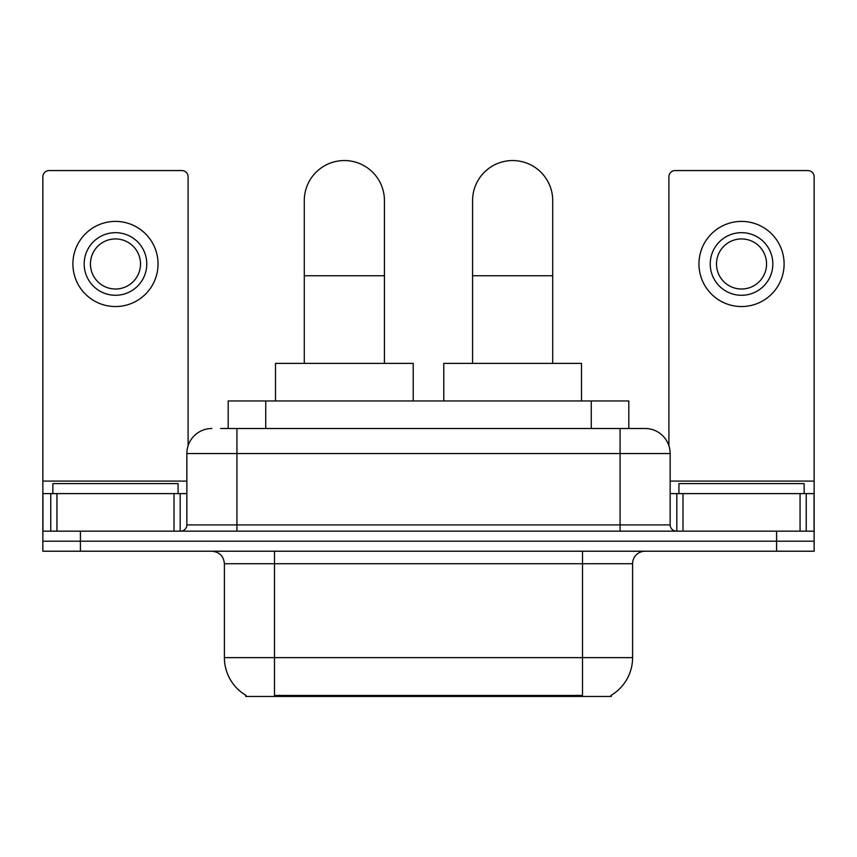 <?xml version="1.0" encoding="UTF-8"?>
<svg xmlns="http://www.w3.org/2000/svg" width="857" height="857" viewBox="0 0 857 857"><rect width="100%" height="100%" fill="white"/><g stroke="black" fill="none" stroke-linecap="round" stroke-linejoin="round"><path stroke-width="1.29" d="M228.187 428.5L228.187 400.958L628.813 400.958L628.813 428.5M611.309 695.22L611.309 696.452L245.691 696.452L245.691 695.22M246.066 695.445A43.825 43.825 0 0 1 224.405 657.64L274.486 657.64L274.486 695.445L582.514 695.445L582.514 657.64L632.595 657.64L632.595 563.724A12.523 12.523 0 0 1 645.117 551.212M224.405 657.64L224.405 563.724C223.666 556.118 219.488 551.951 211.883 551.212M610.934 695.445A43.825 43.825 0 0 0 632.595 657.64M80.408 551.212L814.15 551.212L814.15 541.185L42.85 541.185L42.85 551.212L80.408 551.212L80.408 541.185L42.85 541.185L42.85 493.611L56.937 493.611L56.937 531.169M221.224 428.5L645.117 428.5A25.046 25.046 0 0 1 670.153 453.546L670.153 524.913C670.528 528.715 672.616 530.804 676.419 531.169M220.656 428.5L236.928 428.5L236.928 453.546L186.847 453.546L186.847 524.913A6.256 6.256 0 0 1 180.581 531.169M211.883 428.5A25.046 25.046 0 0 0 186.847 453.546M776.592 551.212L776.592 541.185L814.15 541.185L814.15 493.611L814.15 531.169L42.85 531.169M776.592 531.169L776.592 541.185L80.408 541.185L80.408 531.169M670.153 453.546L620.072 453.546L620.072 428.5L645.117 428.5M178.074 493.611L178.074 483.594L52.866 483.594L52.866 493.611M174.014 531.169L174.014 493.611L56.937 493.611M188.09 445.726L188.09 176.821A6.256 6.256 0 0 0 181.834 170.564L49.106 170.564A6.256 6.256 0 0 0 42.85 176.821L42.85 493.611M174.014 493.611L186.847 493.611M115.47 232.665A31.302 31.302 0 0 0 84.168 263.977A31.302 31.302 0 0 0 115.47 295.279A31.302 31.302 0 0 0 146.772 263.977A31.302 31.302 0 0 0 115.47 232.665M115.47 238.932A25.046 25.046 0 0 0 90.435 263.977A25.046 25.046 0 0 0 115.47 289.013A25.046 25.046 0 0 0 140.516 263.977A25.046 25.046 0 0 0 115.47 238.932M115.47 306.549A42.571 42.571 0 0 0 158.042 263.977A42.571 42.571 0 0 0 115.47 221.406A42.571 42.571 0 0 0 72.899 263.977A42.571 42.571 0 0 0 115.47 306.549M804.134 493.611L804.134 483.594L678.926 483.594L678.926 493.611M304.289 363.389L304.289 200.613A40.065 40.065 0 0 1 344.353 160.548A40.065 40.065 0 0 1 384.429 200.613A40.065 40.065 0 0 0 344.353 160.548M384.429 363.389L384.429 200.613M413.224 400.958L413.224 363.389L275.493 363.389L275.493 400.958M472.571 363.389L472.571 200.613A40.065 40.065 0 0 1 512.647 160.548A40.065 40.065 0 0 1 552.711 200.613A40.065 40.065 0 0 0 512.647 160.548M552.711 363.389L552.711 200.613M581.507 400.958L581.507 363.389L443.776 363.389L443.776 400.958M800.063 531.169L800.063 493.611L682.986 493.611L682.986 531.169M800.063 493.611L814.15 493.611L814.15 176.821A6.256 6.256 0 0 0 807.894 170.564L675.166 170.564A6.256 6.256 0 0 0 668.91 176.821L668.91 445.726M670.153 493.611L682.986 493.611M741.53 232.665A31.302 31.302 0 0 0 710.228 263.977A31.302 31.302 0 0 0 741.53 295.279A31.302 31.302 0 0 0 772.832 263.977A31.302 31.302 0 0 0 741.53 232.665M741.53 238.932A25.046 25.046 0 0 0 716.484 263.977A25.046 25.046 0 0 0 741.53 289.013A25.046 25.046 0 0 0 766.565 263.977A25.046 25.046 0 0 0 741.53 238.932M741.53 306.549A42.571 42.571 0 0 0 784.101 263.977A42.571 42.571 0 0 0 741.53 221.406A42.571 42.571 0 0 0 698.958 263.977A42.571 42.571 0 0 0 741.53 306.549M577.5 696.452L577.5 695.22M279.5 696.452L279.5 695.22M265.745 428.5L265.745 400.958M591.255 428.5L591.255 400.958M582.514 551.212L582.514 563.724L224.405 563.724M632.595 563.724L582.514 563.724L582.514 657.64L274.486 657.64L274.486 551.212M236.928 531.169L236.928 524.913L670.153 524.913M186.847 524.913L236.928 524.913L236.928 453.546L620.072 453.546L620.072 531.169M186.847 481.088L42.85 481.088M180.174 493.611L180.174 531.169M42.946 493.611L42.946 531.169M50.767 531.169L50.767 493.611M304.289 275.74L384.429 275.74M472.571 275.74L552.711 275.74M814.15 481.088L670.153 481.088M814.054 531.169L814.054 493.611M806.233 493.611L806.233 531.169M676.826 531.169L676.826 493.611"/></g></svg>
